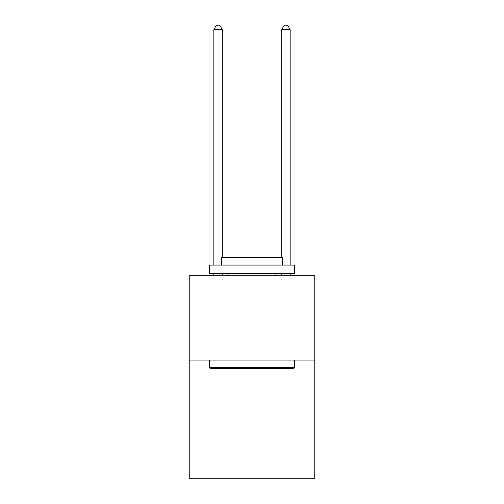 <?xml version="1.0" encoding="UTF-8"?>
<svg xmlns="http://www.w3.org/2000/svg" width="504" height="504" viewBox="0 0 504 504"><rect width="100%" height="100%" fill="white"/><g stroke="black" fill="none" stroke-linecap="round" stroke-linejoin="round"><path stroke-width="0.76" d="M314.767 360.058L314.767 478.8L189.233 478.8L189.233 275.241L314.767 275.241L314.767 360.058L189.233 360.058M210.609 368.537L209.595 367.523L294.405 367.523L293.391 368.537L210.609 368.537M294.405 265.06L294.405 273.546L209.595 273.546L209.595 265.06L294.405 265.06M221.464 265.06L221.464 257.261L282.536 257.261L282.536 265.06M294.405 360.058L294.405 367.523M209.595 360.058L209.595 367.523M275.071 273.546L275.071 275.241M228.929 273.546L228.929 275.241M222.314 275.241L222.314 273.546M222.314 257.261L222.314 29.61L213.835 29.61L213.835 265.06M213.835 275.241L213.835 273.546M213.835 29.61L216.38 25.2L219.769 25.2L222.314 29.61M290.165 275.241L290.165 273.546M290.165 265.06L290.165 29.61L281.686 29.61L281.686 257.261M281.686 273.546L281.686 275.241M281.686 29.61L284.231 25.2L287.62 25.2L290.165 29.61"/></g></svg>
